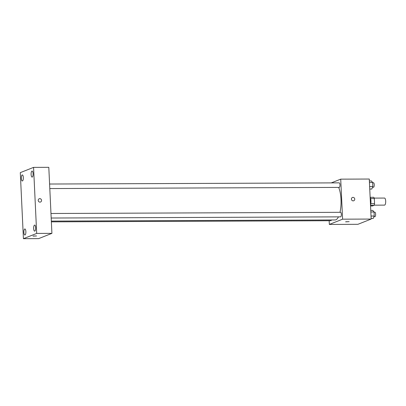 <?xml version="1.0" encoding="UTF-8"?>
<svg xmlns="http://www.w3.org/2000/svg" width="406" height="406" viewBox="0 0 406 406"><rect width="100%" height="100%" fill="white"/><g stroke="black" fill="none" stroke-linecap="round" stroke-linejoin="round"><path stroke-width="0.61" d="M374.2 205.167L384.543 205.121A3.532 1.172 -90.2 0 0 384.695 205.091A3.532 1.172 -90.2 0 0 385.7 201.356A3.532 1.172 -90.2 0 0 384.518 198.057L374.17 198.103M370.612 198.559L374.312 198.544A4.796 1.594 -90.2 0 0 373.769 197.296L370.14 197.311A5.045 1.675 89.8 0 1 370.957 200.995A5.045 1.675 89.8 0 1 370.511 205.177M374.312 198.544L374.555 203.68A4.796 1.594 -90.2 0 1 374.149 205.304L372.444 205.974L370.546 205.984M370.84 203.695L374.555 203.68M370.516 205.319L374.149 205.304M370.394 202.711A9.084 3.015 -90.2 0 0 370.186 198.316M331.271 182.893L340.72 179.153L369.277 179.036L371.165 219.062L357.899 224.315L329.337 224.432L329.164 220.727M340.72 179.153L342.603 219.179L371.165 219.062M353.169 200.868A1.766 1.654 -111.6 0 1 352.433 197.478A1.766 1.654 -111.6 0 1 354.621 198.509A1.766 1.654 -111.6 0 1 353.169 200.868M51.334 221.103L335.102 219.956A18.163 6.029 -90.2 0 0 335.879 219.803A18.163 6.029 -90.2 0 0 338.447 216.865M339.979 212.323A18.163 6.029 -90.2 0 0 338.655 187.399M342.603 219.179L329.337 224.432M49.801 188.567L339.223 187.399A2.269 0.751 -90.2 0 0 339.32 187.379A2.269 0.751 -90.2 0 0 339.969 184.979A2.269 0.751 -90.2 0 0 339.208 182.862L49.588 184.03M51.192 218.027L340.614 216.855A2.269 0.751 -90.2 0 0 340.71 216.834A2.269 0.751 -90.2 0 0 341.355 214.439A2.269 0.751 -90.2 0 0 340.593 212.318L50.978 213.49M331.408 219.971A2.269 0.751 89.8 0 1 330.849 220.722L51.369 221.854M345.729 221.762L349.16 221.676L345.729 221.762M349.16 221.671L345.633 221.838M352.433 197.478A1.766 1.654 -111.6 0 1 354.621 198.509A1.766 1.654 -111.6 0 1 353.733 200.762M48.801 167.323L51.912 233.364L38.646 238.616L23.416 238.677L20.3 172.636L33.566 167.384L48.801 167.323M33.566 167.384L36.682 233.425L51.912 233.364M36.682 233.425L23.416 238.677M33.14 236.038L36.57 235.947L33.14 236.038M38.22 200.391A1.766 1.654 -111.6 0 1 41.422 199.777A1.766 1.654 -111.6 0 1 40.534 202.026A1.766 1.654 -111.6 0 1 38.22 200.391M21.34 178.341A3.03 1.005 -90.2 0 0 22.345 180.975A3.03 1.005 -90.2 0 0 22.477 180.949A3.03 1.005 -90.2 0 0 23.335 177.747A3.03 1.005 -90.2 0 0 22.32 174.92A3.03 1.005 -90.2 0 0 21.34 178.341M23.888 232.374A3.03 1.005 -90.2 0 0 24.893 235.008A3.03 1.005 -90.2 0 0 25.025 234.983A3.03 1.005 -90.2 0 0 25.882 231.78A3.03 1.005 -90.2 0 0 24.873 228.954A3.03 1.005 -90.2 0 0 23.888 232.374M33.652 228.507A3.03 1.005 -90.2 0 0 34.657 231.141A3.03 1.005 -90.2 0 0 34.789 231.115A3.03 1.005 -90.2 0 0 35.652 227.913A3.03 1.005 -90.2 0 0 34.637 225.086A3.03 1.005 -90.2 0 0 33.652 228.507M31.105 174.473A3.03 1.005 -90.2 0 0 32.11 177.107A3.03 1.005 -90.2 0 0 32.241 177.082A3.03 1.005 -90.2 0 0 33.099 173.88A3.03 1.005 -90.2 0 0 32.089 171.053A3.03 1.005 -90.2 0 0 31.105 174.473M39.235 198.742A1.766 1.654 -111.6 0 1 41.422 199.777A1.766 1.654 -111.6 0 1 40.534 202.026M36.57 235.947L33.043 236.114M363.517 222.087L362.812 222.366M370.759 210.42L372.779 210.415L374.038 211.973L374.23 216.017L373.165 218.499L371.14 218.509M370.83 211.988L374.038 211.973M371.023 216.033L374.23 216.017M373.926 216.723L374.885 216.718A2.269 0.751 -90.2 0 0 374.982 216.697A2.269 0.751 -90.2 0 0 375.626 214.297A2.269 0.751 -90.2 0 0 374.865 212.181L374.048 212.186M369.369 180.964L371.394 180.954L372.647 182.517L372.84 186.562L371.774 189.044L369.749 189.049M369.44 182.527L372.647 182.517M369.633 186.572L372.84 186.562M372.535 187.262L373.495 187.257A2.269 0.751 -90.2 0 0 373.591 187.242A2.269 0.751 -90.2 0 0 374.236 184.842A2.269 0.751 -90.2 0 0 373.479 182.72L372.657 182.725"/></g></svg>
